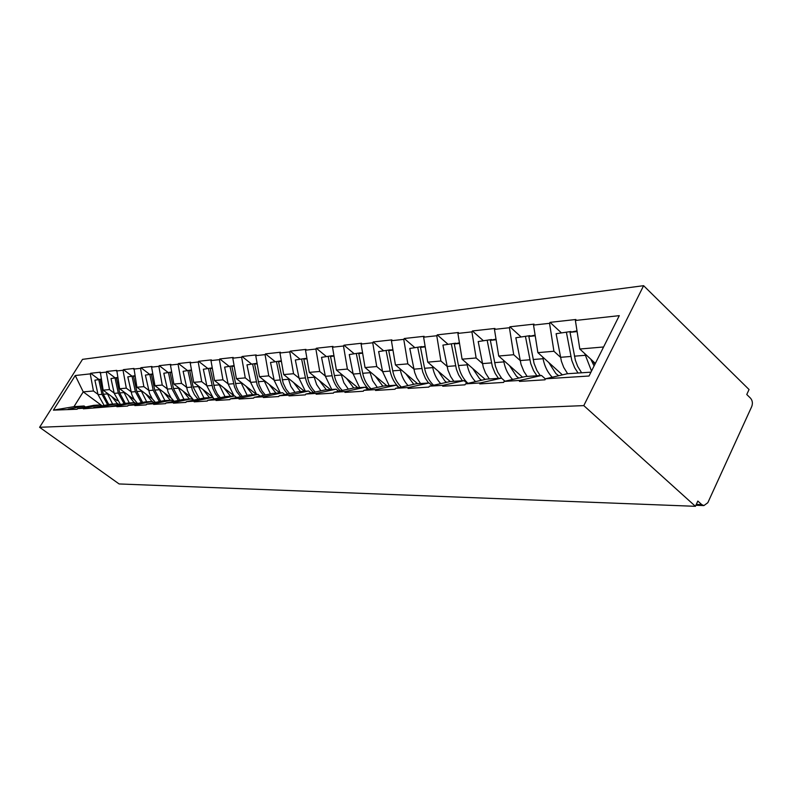 <?xml version="1.0" encoding="UTF-8"?>
<svg xmlns="http://www.w3.org/2000/svg" width="792" height="792" viewBox="0 0 792 792"><rect width="100%" height="100%" fill="white"/><g stroke="black" fill="none" stroke-linecap="round" stroke-linejoin="round"><path stroke-width="1.19" d="M643.609 285.684L82.526 359.35L39.6 427.294L583.793 405.613L643.609 285.684L749.054 389.525L746.767 394.495L750.509 398.168C752.489 400.544 752.895 403.336 751.727 406.563L707.82 502.722L703.89 505.583L695.901 505.276M102.188 405.851L83.239 391.872L75.26 375.527L53.41 410.137L77.171 409.226L77.566 408.603L93.694 405.356L100.01 404.93L101.455 405.999M75.26 375.527L90.268 373.873L90.644 373.27L98.812 379.358M117.246 400.643L103.138 390.159L100.327 372.19L90.644 373.27M99.941 372.804L106.286 372.111L106.672 371.488L114.959 377.725M134.383 399.762L119.651 388.733L116.78 370.369L106.672 371.488M116.394 370.993L123.027 370.26L123.423 369.636L131.838 376.012M152.321 398.881L136.897 387.248L133.987 368.468L123.423 369.636M133.591 369.102L140.53 368.339L140.927 367.696L149.48 374.22M171.141 398L154.955 385.684L151.589 367.122L151.995 366.468L140.927 367.696M151.589 367.122L158.855 366.32L159.261 365.666L167.953 372.349M190.912 397.129L173.864 384.051L170.448 365.043L170.854 364.379L159.261 365.666M170.448 365.043L178.061 364.211L178.477 363.538L187.308 370.389M211.731 396.287L193.694 382.348L190.219 362.875L190.634 362.182L178.477 363.538M190.219 362.875L198.208 361.993L198.624 361.3L207.603 368.329M233.719 395.525L214.513 380.546L210.969 360.588L211.395 359.885L198.624 361.3M210.969 360.588L219.374 359.657L219.8 358.954L228.928 366.171M256.489 394.485L236.402 378.655L232.789 358.182L233.224 357.469L219.8 358.954M232.789 358.182L241.629 357.212L242.065 356.489L251.341 363.894M279.853 392.931L259.43 376.675L255.757 355.657L256.192 354.925L242.065 356.489M255.757 355.657L265.072 354.628L265.508 353.885L274.943 361.498M304.465 391.288L283.704 374.576L279.962 352.994L280.408 352.232L265.508 353.885M279.962 352.994L289.783 351.915L290.228 351.143L299.822 358.984M330.432 389.555L309.316 372.369L305.514 350.183L305.959 349.401L290.228 351.143M305.514 350.183L315.889 349.034L316.335 348.252L326.096 356.321M357.865 387.724L336.392 370.032L332.511 347.213L332.967 346.411L316.335 348.252M332.511 347.213L343.49 346.005L343.956 345.193L353.875 353.499M386.882 385.783L365.053 367.557L361.103 344.065L361.558 343.243L343.956 345.193M361.103 344.065L372.735 342.778L373.2 341.956L383.298 350.519M417.641 383.734L395.446 364.934L391.416 340.728L391.882 339.877L373.2 341.956M391.416 340.728L403.772 339.362L404.247 338.511L414.513 347.351M450.292 381.556L427.73 362.152L423.621 337.184L424.096 336.313L404.247 338.511M423.621 337.184L436.768 335.739L437.243 334.858L447.688 343.985M485.239 379.427L462.082 359.182L457.905 333.412L458.38 332.511L437.243 334.858M457.905 333.412L471.913 331.868L472.398 330.957L483.011 340.412M522.542 377.21L498.722 356.024L494.455 329.383L494.95 328.462L472.398 330.957M494.455 329.383L509.424 327.74L509.919 326.799L520.7 336.59M562.389 374.883L537.877 352.638L533.531 325.086L534.026 324.126L509.919 326.799M533.531 325.086L549.549 323.324L550.054 322.354L561.013 332.501M595.346 363.409L579.813 349.024L575.388 320.483L575.893 319.493L550.054 322.354M575.388 320.483L619.285 315.652L589.03 376.012L545.549 378.784L567.28 373.745L590.961 372.161M77.566 408.603L83.774 408.207L83.378 408.83L117.305 406.068L116.899 406.722L127.73 406.039L128.136 405.375L135.254 404.92L134.848 405.593L146.203 404.88L146.619 404.197L154.084 403.722L153.668 404.415L165.577 403.663L166.003 402.97L173.844 402.465L173.418 403.168L185.932 402.385L186.368 401.663L194.604 401.138L194.179 401.861L207.346 401.039L207.781 400.307L216.464 399.752L216.018 400.495L229.888 399.623L230.333 398.861L239.481 398.287L239.035 399.039L253.668 398.119L254.113 397.346L263.776 396.733L263.32 397.515L278.774 396.545L279.239 395.752L289.446 395.099L288.981 395.901L305.336 394.871L305.801 394.06L316.612 393.367L316.147 394.198L333.472 393.109L333.947 392.268L345.411 391.535L344.936 392.387L363.33 391.228L363.815 390.357L376.002 389.585L375.517 390.456L395.079 389.228L395.574 388.337L408.543 387.506L408.048 388.417L428.898 387.1L429.393 386.179L443.233 385.298L442.728 386.229L464.993 384.833L465.498 383.882L480.289 382.942L479.784 383.902L503.613 382.407L504.128 381.417L519.978 380.407L519.453 381.407L545.025 379.804L545.549 378.784M114.147 393.07L109.514 389.605L103.138 390.159M109.514 389.605L106.286 372.111M83.774 408.207L100.01 404.93M131.026 391.703L126.304 388.159L119.651 388.733M93.664 407.573L110.058 404.257L116.652 403.821L118.166 404.95M126.304 388.159L123.027 370.26M100.158 407.157L116.652 403.821M148.668 390.278L143.867 386.644L136.897 387.248M110.504 406.504L127.156 403.118L134.066 402.663L135.65 403.841M143.867 386.644L140.53 368.339M117.305 406.068L134.066 402.663M167.142 388.793L162.241 385.06L154.955 385.684M128.136 405.375L145.065 401.92L152.292 401.445L153.955 402.692M162.241 385.06L158.855 366.32M135.254 404.92L152.292 401.445M186.496 387.229L181.507 383.397L173.864 384.051M146.619 404.197L163.815 400.673L171.399 400.168L173.141 401.495M181.507 383.397L178.061 364.211M154.084 403.722L171.399 400.168M206.801 385.595L201.713 381.655L193.694 382.348M166.003 402.97L183.487 399.356L191.446 398.831L193.278 400.237M201.713 381.655L198.208 361.993M173.844 402.465L191.446 398.831M228.126 383.873L222.948 379.823L214.513 380.546M186.368 401.663L204.138 397.98L212.504 397.426L214.434 398.911M222.948 379.823L219.374 359.657M194.604 401.138L212.504 397.426M250.549 382.071L245.263 377.893L236.402 378.655M207.781 400.307L225.859 396.535L234.66 395.941L236.689 397.534M245.263 377.893L241.629 357.212M216.464 399.752L234.66 395.941M274.161 380.17L268.775 375.863L259.43 376.675M230.333 398.861L248.718 395.01L257.984 394.386L260.132 396.079M268.775 375.863L265.072 354.628M239.481 398.287L257.984 394.386M299.049 378.17L293.555 373.725L283.704 374.576M254.113 397.346L272.814 393.396L282.595 392.743L284.863 394.555M293.555 373.725L289.783 351.915M263.776 396.733L282.595 392.743M325.334 376.052L319.73 371.468L309.316 372.369M279.239 395.752L298.257 391.703L308.593 391.01L310.989 392.941M319.73 371.468L315.889 349.034M289.446 395.099L308.593 391.01M353.133 373.824L347.401 369.082L336.392 370.032M305.801 394.06L325.146 389.902L336.085 389.179L338.63 391.248M347.401 369.082L343.49 346.005M316.612 393.367L336.085 389.179M382.576 371.458L376.725 366.548L365.053 367.557M333.947 392.268L353.628 388.001L365.221 387.229L367.924 389.466M376.725 366.548L372.735 342.778M345.411 391.535L365.221 387.229M413.81 368.953L407.83 363.865L395.446 364.934M363.815 390.357L383.833 385.991L396.148 385.169L399.019 387.575M407.83 363.865L403.772 339.362M376.002 389.585L396.148 385.169M447.015 366.29L440.906 361.013L427.73 362.152M395.574 388.337L415.929 383.843L429.036 382.972L432.095 385.575M440.906 361.013L436.768 335.739M408.543 387.506L429.036 382.972M482.368 363.469L476.131 357.974L462.082 359.182M429.393 386.179L450.103 381.566L464.072 380.635L467.339 383.467M476.131 357.974L471.913 331.868M443.233 385.298L464.072 380.635M520.096 360.449L513.721 354.727L498.722 356.024M465.498 383.882L486.555 379.13L501.475 378.14L504.979 381.219M513.721 354.727L509.424 327.74M480.289 382.942L501.475 378.14M560.459 357.222L553.935 351.262L537.877 352.638M504.128 381.417L525.522 376.537L541.51 375.467L545.431 378.992M553.935 351.262L549.549 323.324M519.978 380.407L541.51 375.467M696.297 504.415L701.771 504.623L697.831 501.059L695.426 506.316L583.793 405.613M701.771 504.623L703.89 505.583M603.583 346.975L579.813 349.024M695.426 506.316L119.117 483.952L39.6 427.294M97.99 394.376L93.436 390.991L83.239 391.872L73.973 406.672L84.081 405.989L85.467 407.009M93.436 390.991L90.268 373.873M68.092 409.207L84.081 405.989M53.41 410.137L73.973 406.672M591.327 360.578L595.039 364.023M594.069 365.953L590.822 359.221M577.002 330.878L570.022 332.303L577.111 331.591M581.605 372.784L577.655 366.34L575.338 360.142L570.022 332.303M591.515 371.062L584.724 353.569M567.626 373.725L563.696 367.349L561.389 361.221L556.103 333.709L570.903 331.502L556.103 333.709M571.012 332.046L570.903 331.502M578.041 373.022L574.675 367.755L571.784 360.419L566.478 332.66M558.707 375.735L555.885 373.586L548.767 362.528M535.115 335.125L528.828 336.452L535.224 335.808M540.213 375.547L536.897 370.448L534.046 363.34L528.828 336.452M552.232 377.23C547.589 372.398 544.54 366.231 543.064 358.717L542.758 357.073M527.155 376.418L523.858 371.379L521.027 364.35L515.839 337.768L529.888 335.659L515.839 337.768M529.977 336.154L529.888 335.659M536.887 375.774L533.58 370.686L530.739 363.597L525.522 336.788M518.839 378.061L516.473 376.25L509.494 365.607M496.01 339.095L490.347 340.332L496.119 339.748M501.692 378.328L497.782 372.25L495.485 366.389L490.347 340.332M512.592 379.487C508.177 374.844 505.266 368.973 503.861 361.885L503.563 360.33M489.317 378.952L485.516 373.002L483.288 367.28L478.19 341.56L491.545 339.54L478.19 341.56M498.425 378.338L495.168 373.418L492.367 366.577L487.248 340.649M481.556 380.259L479.576 378.734L472.725 368.478M459.429 342.797L454.311 343.966L459.528 343.441M467.943 383.328C463.122 378.804 459.964 372.883 458.469 365.548L454.311 343.966M475.507 381.625C471.299 377.16 468.517 371.567 467.161 364.845L466.884 363.38M453.846 381.318L450.658 376.596L447.916 370.012L442.916 345.114L455.638 343.183L442.916 345.114M462.389 380.744L458.647 374.943L456.44 369.359L451.41 344.263M446.609 382.348L444.955 381.071L438.233 371.181M425.116 346.282L420.502 347.371L425.225 346.896M433.6 385.249C429.017 380.883 426.017 375.23 424.581 368.29L420.502 347.371M440.728 383.655C436.709 379.358 434.046 374.022 432.749 367.627L432.482 366.231M420.532 383.536L416.859 377.962L414.701 372.587L409.791 348.45L421.938 346.599L409.791 348.45M428.571 383.001L425.413 378.388L422.71 371.973L417.78 347.648M413.77 384.318L405.811 373.715M392.882 349.549L388.714 350.579L392.981 350.143M401.336 387.07C396.96 382.853 394.089 377.457 392.723 370.864L388.714 350.579M408.068 385.585C404.207 381.437 401.653 376.329 400.405 370.24L400.148 368.914M389.189 385.635L382.615 371.676L378.635 351.589L390.248 349.817L378.635 351.589M399.099 387.555C394.555 383.338 391.565 377.843 390.149 371.072L386.149 350.836M382.873 386.199L375.279 376.091M362.548 352.658L358.776 353.598L362.637 353.202M370.953 388.803C366.775 384.734 364.023 379.566 362.706 373.289L358.776 353.598M377.319 387.407L372.695 380.744L369.696 371.438M359.637 387.605L353.183 374.062L349.272 354.549L360.39 352.836L349.272 354.549M368.834 389.258C364.498 385.179 361.647 379.922 360.281 373.487L356.36 353.836M353.747 388.001L346.48 378.338M333.937 355.598L330.521 356.44L334.026 356.093M342.293 390.456C338.293 386.526 335.659 381.566 334.392 375.576L330.521 356.44M348.322 389.149L343.867 382.734L340.986 373.814M331.739 389.466L325.383 376.299L321.542 357.35L332.204 355.697L321.542 357.35M340.293 390.892C336.135 386.942 333.402 381.902 332.095 375.764L328.244 356.667M326.403 389.822L319.255 380.457M306.92 358.38L303.831 359.132L306.989 358.816M315.216 392.04C311.375 388.238 308.84 383.467 307.623 377.735L303.831 359.132M320.928 390.812L316.642 384.625L313.85 376.052M305.346 391.228L299.109 378.428L295.337 359.994L305.563 358.4L295.337 359.994M313.315 392.446C309.335 388.625 306.712 383.783 305.455 377.913L301.673 359.35M300.524 391.545L293.505 382.457M281.348 361.003L278.556 361.677L281.417 361.39M289.595 393.545L286.13 389.288L283.19 383.14L278.556 361.677M295.01 392.387L290.872 386.417L288.179 378.18M280.348 392.891L274.21 380.437L270.508 362.488L280.348 360.954L270.508 362.488M287.783 393.931C283.962 390.228 281.447 385.565 280.229 379.952L276.517 361.885M275.982 393.188L269.092 384.358M257.123 363.488L254.598 364.092L257.192 363.835M265.31 394.98L261.974 390.872L259.132 384.952L254.598 364.092M270.458 393.891L263.855 380.19M256.638 394.475L250.609 382.348L246.965 364.865L256.44 363.38L246.965 364.865M263.587 395.347L260.142 391.198L257.212 385.179L252.658 364.29M252.697 394.743L245.916 386.159M234.145 365.835L231.868 366.389L234.194 366.151M242.263 396.366L238.491 391.486L236.303 386.674L231.868 366.389M247.163 395.337L240.768 382.1M234.115 395.98L228.185 384.16L224.611 367.122L233.729 365.676L224.611 367.122M240.629 396.703L236.739 391.783L234.481 386.882L230.017 366.567M230.561 396.218L223.898 387.872M212.305 368.072L210.246 368.567L212.355 368.349M220.354 397.683L217.246 393.822L214.602 388.318L210.246 368.567M225.027 396.703L218.82 383.902M213.286 398.029L206.86 385.882L203.346 369.26L212.147 367.864L203.346 369.26M218.8 398L215.592 394.109L212.86 388.516L208.494 368.745M209.494 397.624L202.95 389.496M191.525 370.201L189.674 370.636L191.575 370.448M199.515 398.94L193.149 386.991L189.674 370.636M203.97 398.02L197.95 385.625M193.694 400.148L189.724 395.406L187.427 390.624L183.1 371.3L191.486 369.963L183.1 371.3M198.03 399.247L194.396 394.634L192.288 390.07L188.011 370.805M189.417 398.96L182.982 391.04M171.735 372.22L170.082 372.616L171.775 372.438M179.655 400.148L173.488 388.575L170.082 372.616M183.962 399.326L178.061 387.268M174.091 401.297L170.825 397.544L168.053 392.08L163.805 373.25L171.696 371.973L163.805 373.25M178.24 400.445L171.894 388.704L168.488 372.775M170.27 400.237L163.944 392.515M152.866 374.151L151.381 374.497L152.905 374.349M160.717 401.306L154.737 390.09L151.381 374.497M164.894 400.603L159.093 388.832M155.4 402.395L152.232 398.752L149.549 393.466L145.391 375.101L152.816 373.883M152.826 373.953L145.391 375.101M159.36 401.584L153.212 390.208L149.856 374.656M151.985 401.465L145.758 393.921M154.143 402.653L153.48 402.346M134.848 375.982L133.521 376.299L134.878 376.16M142.629 402.425L136.828 391.535L133.521 376.299M146.688 401.811L140.986 390.327M137.541 403.455L133.957 399.118L131.888 394.802L127.809 376.873L134.798 375.715M134.818 375.804L127.809 376.873M141.332 402.683L135.373 391.654L132.076 376.447M136.392 403.692L133.729 402.088L128.373 395.267M117.632 377.744L116.454 378.022L117.661 377.893M125.344 403.484L119.701 392.921L116.454 378.022M129.294 402.98L123.681 391.753M120.463 404.474L114.216 393.367L110.979 378.566L117.582 377.457M117.602 377.566L110.979 378.566M124.096 403.742L118.305 393.03L115.068 378.16M119.434 404.692L117.008 403.217L111.751 396.554M101.158 379.418L100.119 379.665L101.188 379.556M108.801 404.514L103.316 394.248L100.119 379.665M112.642 404.088L107.118 393.109M104.128 405.454L98.059 394.673L94.882 380.19L101.109 379.13M101.129 379.249L94.882 380.19M107.603 404.752L101.98 394.357L98.792 379.794M585.05 355.331L574.408 356.182M570.864 356.469L560.469 357.311M543.064 358.717L533.145 359.518M529.828 359.786L520.126 360.568M503.861 361.885L494.584 362.637M491.476 362.885L482.397 363.617M467.161 364.845L458.469 365.548M455.558 365.785L447.044 366.478M432.749 367.627L424.581 368.29M421.849 368.508L413.85 369.161M400.405 370.24L392.723 370.864M390.149 371.072L382.615 371.676M369.953 372.705L362.706 373.289M360.281 373.487L353.183 374.062M341.223 375.022L334.392 375.576M332.095 375.764L325.383 376.299M314.087 377.22L307.623 377.735M305.455 377.913L299.109 378.428M288.407 379.289L282.279 379.784M280.229 379.952L274.21 380.437M264.073 381.259L258.261 381.724M256.321 381.883L250.609 382.348M240.976 383.12L235.462 383.566M233.61 383.714L228.185 384.16M219.028 384.892L213.781 385.318M212.028 385.466L206.86 385.882M198.149 386.585L193.149 386.991M191.476 387.12L186.556 387.516M178.259 388.189L173.488 388.575M171.894 388.704L167.201 389.08M159.281 389.723L154.737 390.09M153.212 390.208L148.738 390.575M141.174 391.189L136.828 391.535M135.373 391.654L131.086 392M123.859 392.584L119.701 392.921M118.305 393.03L114.216 393.367M107.296 393.921L103.316 394.248M101.98 394.357L98.059 394.673"/></g></svg>
